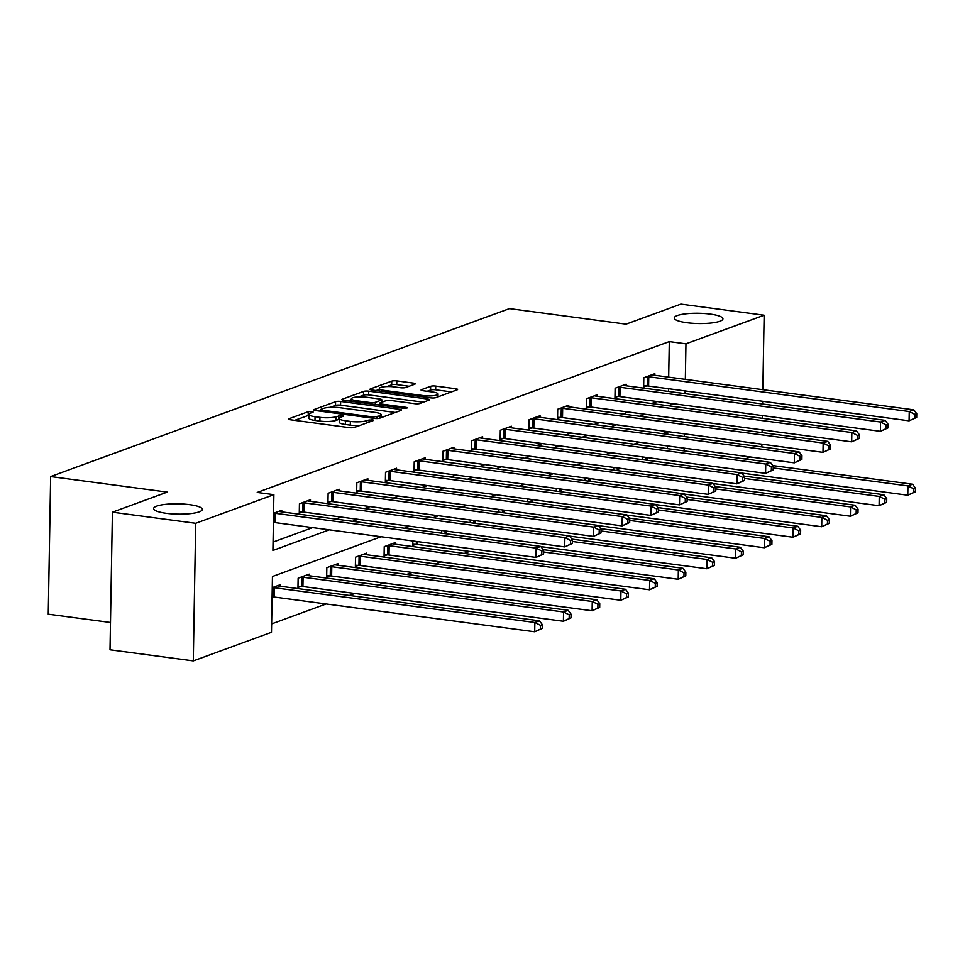 <?xml version="1.0" encoding="UTF-8"?>
<svg xmlns="http://www.w3.org/2000/svg" width="965" height="965" viewBox="0 0 965 965"><rect width="100%" height="100%" fill="white"/><g stroke="black" fill="none" stroke-linecap="round" stroke-linejoin="round"><path stroke-width="1.45" d="M311.816 411.524L308.269 411.681L289.078 418.701A3.739 0.784 1 0 0 288.619 419.075A3.739 0.784 1 0 0 290.549 419.799L349.402 427.652A3.739 0.784 1 0 0 354.469 427.423L373.66 420.402L372.635 419.642L366.604 420.704A11.954 2.521 1 0 1 350.355 421.428L345.458 420.764A11.954 2.521 1 0 1 339.282 418.448A11.954 2.521 1 0 1 340.766 417.254L343.576 416.084L342.225 415.577L336.194 416.651A11.954 2.521 1 0 1 319.946 417.363L315.048 416.711A11.954 2.521 1 0 1 308.872 414.383A11.954 2.521 1 0 1 310.356 413.201L313.167 412.031L311.816 411.524M308.86 415.252L294.675 420.354M339.258 419.305L336.122 420.366L336.194 416.651M686.815 322.708A24.354 5.151 1 0 0 722.942 318.824A24.354 5.151 1 0 0 710.361 314.095A24.354 5.151 1 0 0 674.233 317.98A24.354 5.151 1 0 0 686.815 322.708M166.197 513.296A24.354 5.151 1 0 0 202.324 509.411A24.354 5.151 1 0 0 189.743 504.671A24.354 5.151 1 0 0 153.616 508.567A24.354 5.151 1 0 0 166.197 513.296M414.793 384.203A3.739 0.784 1 0 0 415.252 383.829A3.739 0.784 1 0 0 413.322 383.105L396.808 380.898A3.739 0.784 1 0 0 391.742 381.127L370.427 388.919A3.739 0.784 1 0 0 369.969 389.293A3.739 0.784 1 0 0 371.899 390.017L430.752 397.869A3.739 0.784 1 0 0 435.818 397.652L457.133 389.848A3.739 0.784 1 0 0 457.591 389.474A3.739 0.784 1 0 0 455.661 388.75L435.722 386.084A3.739 0.784 1 0 0 430.643 386.314L421.524 389.655A3.739 0.784 1 0 0 421.066 390.029A3.739 0.784 1 0 0 422.996 390.753L432.875 392.067A9.988 2.111 1 0 1 438.038 394.01A9.988 2.111 1 0 1 423.225 395.602L384.48 390.439A9.988 2.111 1 0 1 379.317 388.497A9.988 2.111 1 0 1 394.142 386.905L400.596 387.761A3.739 0.784 1 0 0 405.674 387.532L414.793 384.203M381.079 536.733L272.444 576.503L271.479 632.292L193.29 660.904L110.01 649.795L112.41 512.186L167.234 492.114L50.65 476.565L509.46 308.607L626.044 324.156L680.868 304.096L764.147 315.205L762.845 389.703M112.41 512.186L195.69 523.295L273.879 494.671L272.902 550.46L329.282 529.821M668.685 377.134L669.3 341.598L257.221 492.452L273.879 494.671M669.3 341.598L685.958 343.817L764.147 315.205M340.657 401.452A3.739 0.784 1 0 0 335.579 401.681L314.276 409.486A3.739 0.784 1 0 0 313.806 409.848A3.739 0.784 1 0 0 315.736 410.583L374.589 418.436A3.739 0.784 1 0 0 379.667 418.207L400.97 410.402A3.739 0.784 1 0 0 401.44 410.041A3.739 0.784 1 0 0 399.51 409.305L340.657 401.452L340.585 405.179A3.739 0.784 1 0 0 335.518 405.397L330.223 407.339M342.346 399.208L363.66 391.404A3.739 0.784 1 0 1 368.739 391.175L427.592 399.028A3.739 0.784 1 0 1 429.509 399.751A3.739 0.784 1 0 1 429.051 400.125L419.932 403.467A3.739 0.784 1 0 1 414.854 403.696L390.982 400.511A3.739 0.784 1 0 0 385.916 400.728L379.86 402.948A3.739 0.784 1 0 0 379.402 403.322A3.739 0.784 1 0 0 381.332 404.046L406.181 407.363L407.532 407.869L403.647 408.279L343.817 400.306A3.739 0.784 1 0 1 341.887 399.57A3.739 0.784 1 0 1 342.346 399.208L342.334 399.956M50.65 476.565L48.25 614.174L110.492 622.485M273.047 542.089L312.636 527.602M335.892 519.086L341.333 517.095M364.589 508.579L370.029 506.589M393.286 498.073L398.726 496.082M421.982 487.566L427.423 485.576M450.679 477.06L456.119 475.07M479.376 466.553L484.828 464.563M508.085 456.047L513.525 454.057M536.781 445.553L542.221 443.55M565.478 435.046L570.918 433.044M594.175 424.54L599.615 422.549M622.871 414.033L628.312 412.043M651.58 403.527L657.02 401.536M668.431 391.44L668.48 388.726M281.744 511.86L281.768 510.256L273.553 513.271M310.441 501.354L310.465 499.749L299.427 503.79L299.271 513.091L302.25 512.005M339.137 490.847L339.161 489.243L328.124 493.284L327.967 502.584L330.947 501.498M367.834 480.341L367.87 478.737L356.833 482.777L356.664 492.078L359.643 490.992M396.531 469.834L396.567 468.23L385.53 472.271L385.361 481.571L388.34 480.486M425.239 459.34L425.263 457.736L414.226 461.765L414.057 471.065L417.037 469.979M453.936 448.834L453.96 447.229L442.923 451.27L442.766 460.558L445.733 459.473M482.633 438.327L482.657 436.723L471.62 440.764L471.463 450.052L474.442 448.966M511.329 427.821L511.354 426.216L500.316 430.257L500.159 439.545L503.139 438.46M540.026 417.314L540.062 415.71L529.025 419.751L528.856 429.051L531.836 427.953M568.723 406.808L568.759 405.204L557.722 409.244L557.553 418.545L560.532 417.447M597.432 396.301L597.456 394.697L586.418 398.738L586.25 408.038L589.229 406.941M626.128 385.795L626.152 384.191L615.115 388.232L614.958 397.532L617.926 396.434M654.825 375.288L654.849 373.684L643.812 377.725L643.655 387.025L646.634 385.928M271.623 623.921L326.134 603.957M349.39 595.441L354.831 593.451M378.087 584.947L383.527 582.944M406.784 574.44L412.224 572.438M435.48 563.934L440.921 561.944M464.177 553.428L469.617 551.437M667.43 448.641L667.478 445.939M667.683 434.346L667.732 431.801M280.441 586.25L280.465 584.645L272.251 587.649M309.138 575.743L309.174 574.139L298.137 578.18L297.968 587.48L300.947 586.382M337.834 565.237L337.871 563.632L326.833 567.673L326.665 576.974L329.644 575.876M366.543 554.73L366.567 553.126L355.53 557.167L355.361 566.467L358.341 565.381M395.24 544.224L395.264 542.62L384.227 546.66L384.07 555.961L387.037 554.875M412.839 540.967L412.767 545.454L415.746 544.369M441.488 533.175L441.536 530.461M470.196 522.668L470.244 519.966M498.893 512.162L498.941 509.46M527.59 501.655L527.638 498.953M556.286 491.149L556.335 488.447M584.983 480.654L585.031 477.94M613.692 470.148L613.728 467.434M642.388 459.642L642.437 456.928M193.29 660.904L195.69 523.295M762.639 401.295L762.591 403.997M762.398 415.589L762.35 418.303M762.145 429.895L762.097 432.61M761.892 444.19L761.843 446.904M750.336 456.988L744.896 458.978M668.057 431.681L662.617 433.671M639.361 442.187L633.921 444.177M610.664 452.681L605.224 454.684M581.967 463.188L576.527 465.19M553.271 473.694L547.831 475.685M524.574 484.201L519.122 486.191M495.865 494.707L490.425 496.698M467.169 505.214L461.728 507.204M438.472 515.72L433.032 517.71M409.775 526.227L404.335 528.217M684.089 450.872L684.137 448.158M684.342 436.566L684.39 433.852M685.09 393.66L685.138 390.946M685.343 379.354L685.958 343.817M352.539 521.305L357.979 519.315M381.247 510.799L386.688 508.808M409.944 500.292L415.384 498.302M438.641 489.798L444.081 487.795M467.337 479.291L472.778 477.289M496.034 468.785L501.474 466.795M524.731 458.279L530.171 456.288M553.44 447.772L558.88 445.782M582.136 437.266L587.576 435.275M610.833 426.759L616.273 424.769M639.53 416.253L644.97 414.262M668.226 405.746L673.667 403.756M308.872 414.383L308.812 418.11A11.954 2.521 1 0 0 314.976 420.426L315.048 416.711M336.122 420.366A11.954 2.521 1 0 1 319.885 421.09L314.976 420.426M339.282 418.448L339.21 422.163A11.954 2.521 1 0 0 345.386 424.491L345.458 420.764M359.764 425.493A11.954 2.521 1 0 1 350.295 425.143L345.386 424.491M395.312 412.477L340.585 405.179M320.489 410.897L319.861 411.126M320.838 409.365L321.864 410.137L373.515 417.025L379.691 415.915A11.954 2.521 1 0 0 381.175 414.721A11.954 2.521 1 0 0 375.011 412.405L339.692 407.688A11.954 2.521 1 0 0 323.456 408.412L320.838 409.365M347.943 400.849L351.381 399.594M358.775 396.892L363.588 395.119L363.66 391.404M423.394 402.2L368.666 394.902A3.739 0.784 1 0 0 363.588 395.119M366.218 397.206A9.988 2.111 1 0 0 351.393 398.798A9.988 2.111 1 0 0 356.555 400.74L370.21 402.562A3.739 0.784 1 0 0 375.288 402.333L381.332 400.125A3.739 0.784 1 0 0 381.802 399.751A3.739 0.784 1 0 0 379.872 399.028L366.218 397.206M379.378 404.528L378.352 404.914M451.475 391.923L435.661 389.812A3.739 0.784 1 0 0 430.583 390.029L427.121 391.295M409.136 386.265L396.748 384.613A3.739 0.784 1 0 0 391.669 384.842L386.929 386.579M379.293 389.378L376.024 390.572M542.306 628.396L542.366 624.681L540.533 625.356L540.46 629.071L542.306 628.396L534.707 631.785L534.863 622.497L539.471 620.809L278.982 586.057A3.812 0.808 -179 0 1 277.872 585.839L277.498 585.731M272.094 596.889L272.842 596.913A3.812 0.808 -179 0 1 274.217 597.033L534.707 631.785L540.46 629.071M272.407 587.601L273.011 587.625A3.812 0.808 -179 0 1 274.386 587.733L534.863 622.497L540.533 625.356M539.471 620.809L542.366 624.681M543.597 554.019L543.669 550.291L541.823 550.967L541.763 554.682L543.597 554.019L535.997 557.408L536.166 548.108L275.676 513.356A3.812 0.808 1 0 0 274.301 513.235L273.71 513.211M541.823 550.967L536.166 548.108L540.762 546.419L280.284 511.667A3.812 0.808 1 0 1 279.175 511.45L278.788 511.354M541.763 554.682L535.997 557.408L275.52 522.656A3.812 0.808 1 0 0 274.144 522.535L273.385 522.499M543.669 550.291L540.762 546.419M571.003 617.889L571.063 614.174L569.229 614.85L569.157 618.565L571.003 617.889L563.403 621.279L563.56 611.991L568.168 610.302L307.678 575.55A3.812 0.808 -179 0 1 306.568 575.333L306.195 575.224M297.992 586.262L301.538 586.418A3.812 0.808 -179 0 1 302.926 586.527L563.403 621.279L569.157 618.565M301.104 577.094L301.707 577.118A3.812 0.808 -179 0 1 303.082 577.227L563.56 611.991L569.229 614.85M568.168 610.302L571.063 614.174M599.699 607.383L599.76 603.668L597.926 604.343L597.866 608.059L599.699 607.383L592.1 610.773L592.269 601.485L596.865 599.796L336.375 565.044A3.812 0.808 -179 0 1 335.265 564.827L334.891 564.718M326.689 575.755L330.247 575.912A3.812 0.808 -179 0 1 331.622 576.021L592.1 610.773L597.866 608.059M329.813 566.588L330.404 566.612A3.812 0.808 -179 0 1 331.779 566.72L592.269 601.485L597.926 604.343M596.865 599.796L599.76 603.668M572.305 543.512L572.366 539.785L570.52 540.46L570.46 544.176L572.305 543.512L564.706 546.902L564.863 537.601L304.385 502.849A3.812 0.808 1 0 0 303.01 502.729L302.407 502.705M570.52 540.46L564.863 537.601L569.459 535.913L308.981 501.161A3.812 0.808 1 0 1 307.871 500.944L307.485 500.847M570.46 544.176L564.706 546.902L304.216 512.15A3.812 0.808 1 0 0 302.841 512.029L299.283 511.872M572.366 539.785L569.459 535.913M601.002 533.006L601.062 529.278L599.229 529.954L599.156 533.681L601.002 533.006L593.403 536.395L593.559 527.095L333.082 492.343A3.812 0.808 1 0 0 331.707 492.222L331.104 492.198M599.229 529.954L593.559 527.095L598.167 525.406L337.678 490.654A3.812 0.808 1 0 1 336.568 490.437L336.194 490.341M599.156 533.681L593.403 536.395L332.913 501.643A3.812 0.808 1 0 0 331.538 501.523L327.991 501.366M601.062 529.278L598.167 525.406M628.396 596.877L628.468 593.161L626.623 593.837L626.562 597.552L628.396 596.877L620.797 600.266L620.965 590.978L625.561 589.289L365.084 554.537A3.812 0.808 -179 0 1 363.974 554.32L363.588 554.212M355.385 565.249L358.944 565.406A3.812 0.808 -179 0 1 360.319 565.514L620.797 600.266L626.562 597.552M358.51 556.081L359.101 556.105A3.812 0.808 -179 0 1 360.476 556.226L620.965 590.978L626.623 593.837M625.561 589.289L628.468 593.161M657.093 586.37L657.165 582.655L655.319 583.33L655.259 587.046L657.093 586.37L649.505 589.772L649.662 580.472L654.258 578.783L393.78 544.031A3.812 0.808 -179 0 1 392.671 543.814L392.285 543.705M384.082 554.742L387.641 554.899A3.812 0.808 -179 0 1 389.016 555.008L649.505 589.772L655.259 587.046M387.206 545.575L387.797 545.599A3.812 0.808 -179 0 1 389.185 545.72L649.662 580.472L655.319 583.33M654.258 578.783L657.165 582.655M685.801 575.876L685.862 572.149L684.016 572.824L683.956 576.539L685.801 575.876L678.202 579.265L678.359 569.965L682.955 568.276L543.162 549.628M412.791 544.236L416.337 544.393A3.812 0.808 -179 0 1 417.712 544.501L678.202 579.265L683.956 576.539M543.633 551.992L678.359 569.965L684.016 572.824M682.955 568.276L685.862 572.149M629.699 522.499L629.759 518.772L627.925 519.447L627.853 523.175L629.699 522.499L622.099 525.889L622.256 516.589L361.779 481.837A3.812 0.808 1 0 0 360.403 481.716L359.8 481.692M627.925 519.447L622.256 516.589L626.864 514.9L366.374 480.148A3.812 0.808 1 0 1 365.265 479.931L364.891 479.834M627.853 523.175L622.099 525.889L361.622 491.137A3.812 0.808 1 0 0 360.234 491.016L356.688 490.859M629.759 518.772L626.864 514.9M658.395 511.993L658.456 508.266L656.622 508.941L656.562 512.668L658.395 511.993L650.796 515.382L650.965 506.082L390.475 471.33A3.812 0.808 1 0 0 389.1 471.209L388.509 471.185M656.622 508.941L650.965 506.082L655.561 504.393L395.071 469.641A3.812 0.808 1 0 1 393.961 469.436L393.587 469.328M656.562 512.668L650.796 515.382L390.318 480.63A3.812 0.808 1 0 0 388.943 480.51L385.385 480.353M658.456 508.266L655.561 504.393M687.092 501.486L687.164 497.771L685.319 498.435L685.259 502.162L687.092 501.486L679.493 504.876L679.662 495.576L419.172 460.824A3.812 0.808 1 0 0 417.797 460.703L417.206 460.679M685.319 498.435L679.662 495.576L684.257 493.899L423.78 459.135A3.812 0.808 1 0 1 422.67 458.93L422.284 458.821M685.259 502.162L679.493 504.876L419.015 470.124A3.812 0.808 1 0 0 417.64 470.003L414.082 469.858M687.164 497.771L684.257 493.899M714.498 565.369L714.558 561.642L712.725 562.318L712.652 566.033L714.498 565.369L706.899 568.759L707.055 559.459L711.663 557.77L571.871 539.121M540.907 546.612L706.899 568.759L712.652 566.033M572.341 541.486L707.055 559.459L712.725 562.318M711.663 557.77L714.558 561.642M715.789 490.98L715.861 487.265L714.016 487.928L713.955 491.655L715.789 490.98L708.201 494.37L708.358 485.069L447.881 450.317A3.812 0.808 1 0 0 446.493 450.197L445.902 450.173M714.016 487.928L708.358 485.069L712.954 483.393L452.476 448.629A3.812 0.808 1 0 1 451.367 448.423L450.981 448.315M713.955 491.655L708.201 494.37L447.712 459.617A3.812 0.808 1 0 0 446.337 459.497L442.778 459.352M715.861 487.265L712.954 483.393M743.195 554.863L743.255 551.136L741.422 551.811L741.349 555.526L743.195 554.863L735.595 558.253L735.752 548.952L740.36 547.264L600.568 528.615M569.603 536.106L735.595 558.253L741.349 555.526M601.038 530.979L735.752 548.952L741.422 551.811M740.36 547.264L743.255 551.136M744.498 480.474L744.558 476.758L742.712 477.422L742.652 481.149L744.498 480.474L736.898 483.863L737.055 474.563L476.577 439.811A3.812 0.808 1 0 0 475.202 439.69L474.599 439.666M742.712 477.422L737.055 474.563L741.651 472.886L481.173 438.122A3.812 0.808 1 0 1 480.063 437.917L479.677 437.808M742.652 481.149L736.898 483.863L476.408 449.111A3.812 0.808 1 0 0 475.033 448.99L471.475 448.846M744.558 476.758L741.651 472.886M771.891 544.356L771.964 540.629L770.118 541.305L770.058 545.032L771.891 544.356L764.292 547.746L764.461 538.446L769.057 536.757L629.264 518.109M598.3 525.599L764.292 547.746L770.058 545.032M629.735 520.473L764.461 538.446L770.118 541.305M769.057 536.757L771.964 540.629M773.194 469.967L773.255 466.252L771.421 466.927L771.349 470.643L773.194 469.967L765.595 473.357L765.752 464.056L505.274 429.304A3.812 0.808 1 0 0 503.899 429.184L503.296 429.16M771.421 466.927L765.752 464.056L770.36 462.38L509.87 427.628A3.812 0.808 1 0 1 508.76 427.411L508.386 427.302M771.349 470.643L765.595 473.357L505.105 438.605A3.812 0.808 1 0 0 503.73 438.484L500.184 438.339M773.255 466.252L770.36 462.38M800.588 533.85L800.661 530.123L798.815 530.798L798.755 534.526L800.588 533.85L792.989 537.24L793.158 527.939L797.753 526.251L657.961 507.602M626.997 515.093L792.989 537.24L798.755 534.526M658.432 509.966L793.158 527.939L798.815 530.798M797.753 526.251L800.661 530.123M801.891 459.461L801.951 455.745L800.118 456.421L800.045 460.136L801.891 459.461L794.292 462.85L794.448 453.55L533.971 418.798A3.812 0.808 1 0 0 532.596 418.677L531.992 418.653M800.118 456.421L794.448 453.55L799.056 451.873L538.567 417.121A3.812 0.808 1 0 1 537.457 416.904L537.083 416.796M800.045 460.136L794.292 462.85L533.814 428.098A3.812 0.808 1 0 0 532.427 427.978L528.88 427.833M801.951 455.745L799.056 451.873M829.285 523.344L829.357 519.616L827.512 520.292L827.451 524.019L829.285 523.344L821.698 526.733L821.854 517.433L826.45 515.744L686.658 497.096M655.693 504.586L821.698 526.733L827.451 524.019M687.128 499.46L821.854 517.433L827.512 520.292M826.45 515.744L829.357 519.616M830.588 448.954L830.648 445.239L828.814 445.914L828.754 449.63L830.588 448.954L822.988 452.344L823.157 443.044L562.667 408.292A3.812 0.808 1 0 0 561.292 408.171L560.701 408.147M828.814 445.914L823.157 443.044L827.753 441.367L567.263 406.615A3.812 0.808 1 0 1 566.153 406.398L565.78 406.289M828.754 449.63L822.988 452.344L562.511 417.592A3.812 0.808 1 0 0 561.135 417.471L557.577 417.326M830.648 445.239L827.753 441.367M857.994 512.837L858.054 509.122L856.22 509.785L856.148 513.513L857.994 512.837L850.394 516.227L850.551 506.927L855.147 505.25L715.355 486.589M684.402 494.08L850.394 516.227L856.148 513.513M715.825 488.953L850.551 506.927L856.22 509.785M855.147 505.25L858.054 509.122M859.284 438.448L859.357 434.733L857.511 435.408L857.451 439.123L859.284 438.448L851.685 441.837L851.854 432.537L591.364 397.785A3.812 0.808 1 0 0 589.989 397.677L589.398 397.64M857.511 435.408L851.854 432.537L856.45 430.86L595.972 396.108A3.812 0.808 1 0 1 594.862 395.891L594.476 395.783M857.451 439.123L851.685 441.837L591.207 407.085A3.812 0.808 1 0 0 589.832 406.965L586.274 406.82M859.357 434.733L856.45 430.86M886.69 502.331L886.751 498.616L884.917 499.279L884.845 503.006L886.69 502.331L879.091 505.72L879.248 496.42L883.856 494.743L744.063 476.083M713.099 483.574L879.091 505.72L884.845 503.006M744.534 478.447L879.248 496.42L884.917 499.279M883.856 494.743L886.751 498.616M887.981 427.941L888.053 424.226L886.208 424.902L886.147 428.617L887.981 427.941L880.394 431.331L880.55 422.031L620.073 387.279A3.812 0.808 1 0 0 618.686 387.17L618.095 387.134M886.208 424.902L880.55 422.031L885.146 420.354L624.669 385.602A3.812 0.808 1 0 1 623.559 385.385L623.173 385.276M886.147 428.617L880.394 431.331L619.904 396.579A3.812 0.808 1 0 0 618.529 396.458L614.97 396.313M888.053 424.226L885.146 420.354M915.387 491.824L915.447 488.109L913.614 488.772L913.541 492.5L915.387 491.824L907.788 495.214L907.956 485.914L912.552 484.237L772.76 465.576M741.796 473.067L907.788 495.214L913.541 492.5M773.23 467.941L907.956 485.914L913.614 488.772M912.552 484.237L915.447 488.109M916.69 417.435L916.75 413.72L914.904 414.395L914.844 418.11L916.69 417.435L909.09 420.824L909.247 411.536L648.77 376.772A3.812 0.808 1 0 0 647.394 376.664L646.791 376.639M914.904 414.395L909.247 411.536L913.843 409.848L653.365 375.096A3.812 0.808 1 0 1 652.256 374.878L651.87 374.77M914.844 418.11L909.09 420.824L648.601 386.072A3.812 0.808 1 0 0 647.226 385.952L643.679 385.807M916.75 413.72L913.843 409.848M308.197 415.396L308.269 411.681M369.04 422.091L369.076 419.799M338.606 419.461L338.679 415.734M319.885 421.09L319.946 417.363M350.295 425.143L350.355 421.428M366.555 423.008L366.604 420.704M289.066 419.461L289.078 418.701M399.474 410.957L399.51 409.305M314.252 410.246L314.276 409.486M335.518 405.397L335.579 401.681M321.84 411.392L321.864 410.137M373.491 418.291L373.515 417.025M377.038 418.557L377.074 416.868M379.655 418.207L379.691 415.915M368.666 394.902L368.739 391.175M427.555 400.668L427.592 399.028M381.308 405.3L381.332 404.046M406.156 408.328L406.181 407.363M356.543 401.995L356.555 400.74M370.186 403.816L370.21 402.562M375.252 404.492L375.288 402.333M381.296 402.417L381.332 400.125M384.456 391.694L384.48 390.439M423.201 396.868L423.225 395.602M421.512 390.415L421.524 389.655M430.583 390.029L430.643 386.314M435.661 389.812L435.722 386.084M455.637 390.391L455.661 388.75M370.415 389.679L370.427 388.919M391.669 384.842L391.742 381.127M396.748 384.613L396.808 380.898M413.297 384.745L413.322 383.105M272.842 596.913L273.011 587.625M274.217 597.033L274.386 587.733M275.676 513.356L275.52 522.656M274.301 513.235L274.144 522.535M301.538 586.418L301.707 577.118M302.926 586.527L303.082 577.227M330.247 575.912L330.404 566.612M331.622 576.021L331.779 566.72M304.385 502.849L304.216 512.15M303.01 502.729L302.841 512.029M333.082 492.343L332.913 501.643M331.707 492.222L331.538 501.523M358.944 565.406L359.101 556.105M360.319 565.514L360.476 556.226M387.641 554.899L387.797 545.599M389.016 555.008L389.185 545.72M416.337 544.393L416.385 541.449M417.712 544.501L417.761 541.63M361.779 481.837L361.622 491.137M360.403 481.716L360.234 491.016M390.475 471.33L390.318 480.63M389.1 471.209L388.943 480.51M419.172 460.824L419.015 470.124M417.797 460.703L417.64 470.003M445.046 533.645L445.094 530.943M446.421 533.838L446.469 531.124M447.881 450.317L447.712 459.617M446.493 450.197L446.337 459.497M473.743 523.151L473.791 520.437M475.118 523.332L475.166 520.618M476.577 439.811L476.408 449.111M475.202 439.69L475.033 448.99M502.439 512.644L502.488 509.93M503.814 512.825L503.863 510.111M505.274 429.304L505.105 438.605M503.899 429.184L503.73 438.484M531.136 502.138L531.184 499.424M532.511 502.319L532.559 499.605M533.971 418.798L533.814 428.098M532.596 418.677L532.427 427.978M559.833 491.631L559.881 488.917M561.208 491.812L561.256 489.098M562.667 408.292L562.511 417.592M561.292 408.171L561.135 417.471M588.529 481.125L588.578 478.411M589.917 481.306L589.953 478.592M591.364 397.785L591.207 407.085M589.989 397.677L589.832 406.965M617.238 470.618L617.286 467.904M618.613 470.799L618.662 468.085M620.073 387.279L619.904 396.579M618.686 387.17L618.529 396.458M645.935 460.112L645.983 457.398M647.31 460.293L647.358 457.579M648.77 376.772L648.601 386.072M647.394 376.664L647.226 385.952M320.477 411.211L320.513 409.63M381.127 417.676L381.175 414.721M379.366 405.047L379.402 403.322M351.356 401.307L351.393 398.798M381.754 402.248L381.802 399.751M379.269 391.006L379.317 388.497M437.989 396.856L438.038 394.01"/></g></svg>
